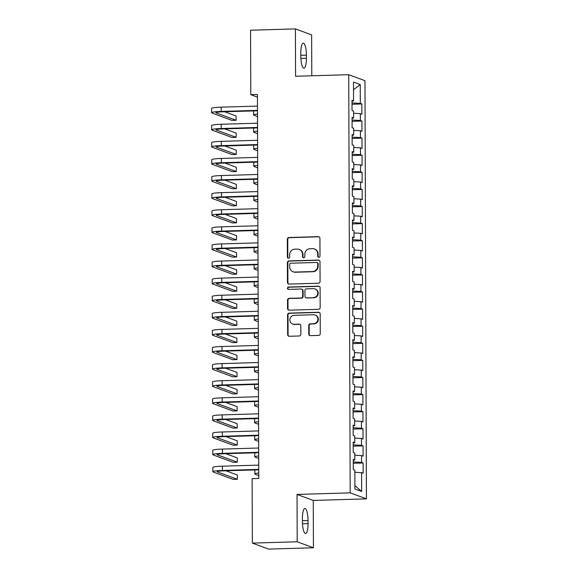 <?xml version="1.0" encoding="UTF-8"?>
<svg xmlns="http://www.w3.org/2000/svg" width="578" height="578" viewBox="0 0 578 578"><rect width="100%" height="100%" fill="white"/><g stroke="black" fill="none" stroke-linecap="round" stroke-linejoin="round"><path stroke-width="0.87" d="M318.846 257.318A1.178 1.134 -69.7 0 0 319.988 256.112L319.923 238.281A1.683 1.626 -69.7 0 0 318.283 236.655L288.942 237.515A1.683 1.626 -69.7 0 0 287.317 239.241L287.374 257.073A1.178 1.134 -69.7 0 0 288.523 258.214A1.178 1.134 -69.7 0 0 289.657 257.008L289.65 254.703A5.397 5.195 -69.7 0 1 294.852 249.176L297.294 249.104A5.397 5.195 -69.7 0 1 302.532 254.32L302.54 256.625A1.178 1.134 -69.7 0 0 303.688 257.766A1.178 1.134 -69.7 0 0 304.823 256.56L304.816 254.255A5.397 5.195 -69.7 0 1 310.01 248.728L312.46 248.656A5.397 5.195 -69.7 0 1 317.698 253.872L317.705 256.184A1.178 1.134 -69.7 0 0 318.846 257.318M308.76 334.019A1.683 1.626 -69.7 0 0 310.4 335.652L318.63 335.406A1.683 1.626 -69.7 0 0 320.255 333.687L320.183 313.883A1.683 1.626 -69.7 0 0 318.55 312.25L289.202 313.117A1.683 1.626 -69.7 0 0 287.577 314.844L287.649 334.648A1.683 1.626 -69.7 0 0 289.282 336.273L299.231 335.984A1.683 1.626 -69.7 0 0 300.856 334.257L300.827 325.782A1.683 1.626 -69.7 0 0 299.187 324.15L294.26 324.294A4.508 4.342 -69.7 0 1 289.954 319.107A4.508 4.342 -69.7 0 1 294.224 315.321L313.543 314.75A4.508 4.342 -69.7 0 1 317.849 319.937A4.508 4.342 -69.7 0 1 313.579 323.723L310.357 323.825A1.683 1.626 -69.7 0 0 308.731 325.544L308.76 334.019L309.201 334.185A1.683 1.626 -69.7 0 0 310.032 335.623M297.2 541.781L313.435 547.778L313.269 500.425L297.034 494.428L297.2 541.781L252.355 543.103L252.131 478.649L258.778 478.454L257.434 94.481L250.787 94.676L257.441 97.133M297.034 494.428L350.189 492.861L348.729 74.692L364.964 80.682L366.423 498.857L350.189 492.861M311.788 75.776L311.65 34.897L295.409 28.9L295.575 76.253L348.729 74.692M295.409 28.9L250.563 30.222L250.787 94.676M318.449 283.22A1.683 1.626 -69.7 0 0 320.075 281.493L320.002 261.69A1.683 1.626 -69.7 0 0 318.37 260.064L289.022 260.931A1.683 1.626 -69.7 0 0 287.396 262.65L287.468 282.454A1.683 1.626 -69.7 0 0 289.101 284.087L318.449 283.22M320.096 287.786L320.161 307.59A1.683 1.626 -69.7 0 1 318.543 309.317L289.195 310.176A1.683 1.626 -69.7 0 1 287.555 308.551L287.526 300.076A1.683 1.626 -69.7 0 1 289.152 298.349L301.051 297.995A1.683 1.626 -69.7 0 0 302.677 296.276L302.655 290.647A1.683 1.626 -69.7 0 0 301.022 289.022L288.632 289.383A1.178 1.134 -69.7 0 1 287.504 288.025A1.178 1.134 -69.7 0 1 288.624 287.035L318.456 286.161A1.683 1.626 -69.7 0 1 320.096 287.786M352.009 104.25L361.864 103.961L360.311 103.383L360.246 84.576L353.483 82.083L353.555 100.89L351.995 100.312L352.031 110.571L353.591 111.142L353.613 117.984L352.053 117.406L352.089 127.666L353.649 128.244L353.671 135.079L352.11 134.508L352.147 144.76L353.707 145.338L353.729 152.173L352.175 151.602L352.212 161.854L353.765 162.432L353.794 169.275L352.233 168.697L352.269 178.956L353.83 179.527L353.852 186.369L352.291 185.791L352.327 196.05L353.888 196.628L353.909 203.463L352.356 202.885L352.385 213.145L353.946 213.723L353.967 220.558L352.414 219.987L352.45 230.239L354.003 230.817L354.032 237.659L352.472 237.081L352.508 247.341L354.068 247.911L354.09 254.754L352.529 254.176L352.566 264.435L354.126 265.013L354.148 271.848L352.594 271.27L352.631 281.529L354.184 282.107L354.206 288.942L352.652 288.371L352.688 298.624L354.242 299.202L354.271 306.044L352.71 305.466L352.746 315.725L354.307 316.296L354.328 323.138L352.768 322.56L352.804 332.82L354.365 333.398L354.386 340.232L352.833 339.654L352.869 349.914L354.422 350.492L354.444 357.327L352.891 356.756L352.927 367.008L354.48 367.586L354.509 374.428L352.948 373.85L352.985 384.11L354.545 384.681L354.567 391.523L353.006 390.945L353.042 401.204L354.603 401.782L354.625 408.617L353.071 408.039L353.107 418.299L354.661 418.877L354.69 425.711L353.129 425.141L353.165 435.393L354.719 435.971L354.748 442.806L353.187 442.235L353.223 452.495L354.784 453.065L354.805 459.907L353.245 459.329L353.281 469.589L354.841 470.16L354.906 488.966L361.662 491.466L354.892 485.607M361.864 103.961L361.9 114.213L360.347 113.642L360.369 120.477L352.06 120.029M352.067 121.344L361.929 121.055L360.369 120.477M361.929 121.055L361.965 131.314L360.405 130.736L360.426 137.571L352.125 137.131M352.125 138.438L361.987 138.149L360.426 137.571M361.987 138.149L362.023 148.409L360.462 147.831L360.491 154.673L352.183 154.225M352.19 155.54L362.045 155.244L360.491 154.673M362.045 155.244L362.081 165.503L360.528 164.925L360.549 171.767L352.24 171.319M352.248 172.634L362.11 172.345L360.549 171.767M362.11 172.345L362.139 182.597L360.585 182.027L360.607 188.861L352.305 188.414M352.305 189.729L362.168 189.44L360.607 188.861M362.168 189.44L362.204 199.699L360.643 199.121L360.665 205.956L352.363 205.515M352.363 206.823L362.225 206.534L360.665 205.956M362.225 206.534L362.262 216.793L360.701 216.215L360.73 223.057L352.421 222.609M352.428 223.924L362.283 223.628L360.73 223.057M362.283 223.628L362.319 233.888L360.766 233.31L360.788 240.152L352.479 239.704M352.486 241.019L362.348 240.73L360.788 240.152M362.348 240.73L362.384 250.982L360.824 250.411L360.845 257.246L352.544 256.798M352.544 258.113L362.406 257.824L360.845 257.246M362.406 257.824L362.442 268.084L360.882 267.506L360.903 274.34L352.602 273.9M352.602 275.207L362.464 274.918L360.903 274.34M362.464 274.918L362.5 285.178L360.939 284.6L360.968 291.442L352.659 290.994M352.667 292.309L362.522 292.013L360.968 291.442M362.522 292.013L362.558 302.272L361.004 301.694L361.026 308.536L352.717 308.088M352.725 309.403L362.587 309.114L361.026 308.536M362.587 309.114L362.623 319.367L361.062 318.796L361.084 325.631L352.782 325.183M352.782 326.498L362.644 326.209L361.084 325.631M362.644 326.209L362.681 336.468L361.12 335.89L361.149 342.725L352.84 342.277M352.847 343.592L362.702 343.303L361.149 342.725M362.702 343.303L362.738 353.563L361.178 352.985L361.207 359.827L352.898 359.379M352.905 360.686L362.76 360.397L361.207 359.827M362.76 360.397L362.796 370.657L361.243 370.079L361.264 376.921L352.956 376.473M352.963 377.788L362.825 377.499L361.264 376.921M362.825 377.499L362.861 387.751L361.301 387.181L361.322 394.015L353.021 393.567M353.021 394.882L362.883 394.593L361.322 394.015M362.883 394.593L362.919 404.846L361.358 404.275L361.387 411.11L353.079 410.662M353.086 411.977L362.941 411.688L361.387 411.11M362.941 411.688L362.977 421.947L361.423 421.369L361.445 428.211L353.136 427.763M353.144 429.071L362.998 428.782L361.445 428.211M362.998 428.782L363.035 439.042L361.481 438.464L361.503 445.306L353.194 444.858M353.201 446.173L363.063 445.876L361.503 445.306M363.063 445.876L363.1 456.136L361.539 455.565L361.561 462.4L353.259 461.952M353.259 463.267L363.121 462.978L361.561 462.4M363.121 462.978L363.157 473.23L361.597 472.66L361.662 491.466M354.805 459.907L353.252 460.175M361.597 472.66L354.849 472.298M354.748 442.806L353.194 443.08M361.539 455.565L354.791 455.197M354.69 425.711L353.129 425.979M361.481 438.464L354.726 438.102M354.625 408.617L353.071 408.884M361.423 421.369L354.668 421.008M354.567 391.523L353.014 391.79M361.358 404.275L354.61 403.914M354.509 374.428L352.956 374.696M361.301 387.181L354.552 386.812M354.444 357.327L352.891 357.594M361.243 370.079L354.487 369.718M354.386 340.232L352.833 340.5M361.178 352.985L354.43 352.623M354.328 323.138L352.775 323.405M361.12 335.89L354.372 335.529M354.271 306.044L352.71 306.311M361.062 318.796L354.314 318.427M354.206 288.942L352.652 289.21M361.004 301.694L354.249 301.333M354.148 271.848L352.594 272.115M360.939 284.6L354.191 284.239M354.09 254.754L352.537 255.021M360.882 267.506L354.133 267.144M354.032 237.659L352.472 237.926M360.824 250.411L354.076 250.043M353.967 220.558L352.414 220.825M360.766 233.31L354.011 232.948M353.909 203.463L352.356 203.731M360.701 216.215L353.953 215.854M353.852 186.369L352.298 186.636M360.643 199.121L353.895 198.76M353.794 169.275L352.233 169.542M360.585 182.027L353.837 181.658M353.729 152.173L352.175 152.448M360.528 164.925L353.772 164.564M353.671 135.079L352.118 135.346M360.462 147.831L353.714 147.469M353.613 117.984L352.06 118.252M360.405 130.736L353.657 130.375M353.555 100.89L351.995 101.157M360.347 113.642L353.599 113.274M252.355 543.103L268.589 549.1L313.435 547.778M313.269 500.425L366.423 498.857M360.246 84.576L353.512 89.706M360.311 103.383L352.002 102.935M306.412 55.163A10.996 2.789 88.3 0 0 303.284 43.133A10.996 2.789 88.3 0 0 300.798 53.082L300.813 56.16A10.996 2.789 88.3 0 0 303.941 68.19A10.996 2.789 88.3 0 0 306.427 58.233L306.412 55.163L300.806 55.322M302.431 521.522A10.996 2.789 88.3 0 0 305.567 533.545A10.996 2.789 88.3 0 0 308.052 523.596L308.038 520.518A10.996 2.789 88.3 0 0 304.909 508.488A10.996 2.789 88.3 0 0 302.424 518.444L302.431 521.522M318.666 257.311A1.178 1.134 -69.7 0 1 318.138 256.343L318.131 254.038A5.397 5.195 -69.7 0 0 314.786 249.125L314.345 248.966M299.187 249.414L299.621 249.573A5.397 5.195 -69.7 0 1 302.973 254.479L302.98 256.791A1.178 1.134 -69.7 0 0 303.501 257.759M319.092 236.85A1.683 1.626 -69.7 0 0 318.724 236.814L289.376 237.681A1.683 1.626 -69.7 0 0 287.757 239.408L287.815 257.239A1.178 1.134 -69.7 0 0 288.335 258.207M319.172 260.259A1.683 1.626 -69.7 0 0 318.81 260.223L289.462 261.09A1.683 1.626 -69.7 0 0 287.837 262.817L287.902 282.62A1.683 1.626 -69.7 0 0 288.74 284.051M317.727 263.604A1.178 1.134 -69.7 0 0 316.585 262.463L290.821 263.221A1.178 1.134 -69.7 0 0 289.686 264.435L289.694 266.863A5.397 5.195 -69.7 0 0 294.932 272.079L312.539 271.566A5.397 5.195 -69.7 0 0 317.734 266.039L317.727 263.604L318.167 263.77A1.178 1.134 -69.7 0 0 317.438 262.694L316.997 262.535M293.046 271.776L293.48 271.935A5.397 5.195 -69.7 0 0 295.372 272.245L294.932 272.079M318.167 263.77L318.175 266.198A5.397 5.195 -69.7 0 1 312.98 271.725L295.372 272.245M301.615 289.116L302.048 289.282A1.683 1.626 -69.7 0 1 303.096 290.813L303.118 296.435A1.683 1.626 -69.7 0 1 301.492 298.161L289.592 298.508A1.683 1.626 -69.7 0 0 287.967 300.235L287.996 308.71A1.683 1.626 -69.7 0 0 288.827 310.148M319.266 286.348A1.683 1.626 -69.7 0 0 318.897 286.32L289.065 287.201A1.178 1.134 -69.7 0 0 288.444 289.376M313.406 297.634A4.508 4.342 -69.7 0 0 314.952 288.913A4.508 4.342 -69.7 0 0 313.37 288.653L306.564 288.856A1.683 1.626 -69.7 0 0 304.938 290.582L304.96 296.203A1.683 1.626 -69.7 0 0 306.6 297.836L313.84 297.8A4.508 4.342 -69.7 0 0 315.393 289.079L314.952 288.913M306.008 297.742L306.448 297.901A1.683 1.626 -69.7 0 0 307.034 297.995L306.6 297.836M313.84 297.8L307.034 297.995M315.126 315.003L315.559 315.169A4.508 4.342 -69.7 0 1 314.013 323.89L310.798 323.983A1.683 1.626 -69.7 0 0 309.172 325.71L309.201 334.185M292.678 324.041L293.118 324.2A4.508 4.342 -69.7 0 0 294.693 324.46L294.26 324.294M299.989 324.345A1.683 1.626 -69.7 0 0 299.628 324.316L294.693 324.46M319.352 312.445A1.683 1.626 -69.7 0 0 318.991 312.416L289.643 313.276A1.683 1.626 -69.7 0 0 288.017 315.003L288.09 334.806A1.683 1.626 -69.7 0 0 288.921 336.244M257.513 116.568L254.017 115.275A12.882 1.272 -0.2 0 1 253.59 114.957A12.882 1.272 -0.2 0 1 257.499 114.032M257.492 110.803L222.284 111.836A8.591 0.845 179.8 0 0 215.883 112.681A8.591 0.845 179.8 0 0 216.172 112.891L236.113 120.26L231.966 120.383L212.018 113.013A12.882 1.272 -0.2 0 1 211.591 112.696L211.577 108.418A12.882 1.272 -0.2 0 1 221.172 107.161L257.477 106.092M211.591 112.696A12.882 1.272 -0.2 0 1 221.186 111.431L257.492 110.362M236.113 120.26L236.099 115.983L224.683 111.771M257.571 133.662L254.074 132.376A12.882 1.272 -0.2 0 1 253.648 132.051A12.882 1.272 -0.2 0 1 257.564 131.127M257.629 150.764L254.132 149.471A12.882 1.272 -0.2 0 1 253.706 149.146A12.882 1.272 -0.2 0 1 257.622 148.221M257.55 127.897L222.342 128.937A8.591 0.845 179.8 0 0 215.948 129.775A8.591 0.845 179.8 0 0 216.23 129.992L236.178 137.354L232.024 137.477L212.075 130.115A12.882 1.272 -0.2 0 1 211.649 129.79L211.635 125.513A12.882 1.272 -0.2 0 1 221.23 124.256L257.535 123.186M211.649 129.79A12.882 1.272 -0.2 0 1 221.244 128.533L257.55 127.456M236.178 137.354L236.164 133.077L224.741 128.865M257.607 144.991L222.4 146.032A8.591 0.845 179.8 0 0 216.006 146.87A8.591 0.845 179.8 0 0 216.288 147.087L236.236 154.449L232.081 154.572L212.14 147.209A12.882 1.272 -0.2 0 1 211.714 146.884L211.692 142.614A12.882 1.272 -0.2 0 1 221.287 141.35L257.593 140.281M211.714 146.884A12.882 1.272 -0.2 0 1 221.302 145.627L257.607 144.558M236.236 154.449L236.221 150.179L224.799 145.959M257.687 167.858L254.19 166.565A12.882 1.272 -0.2 0 1 253.764 166.247A12.882 1.272 -0.2 0 1 257.68 165.322M257.752 184.953L254.255 183.66A12.882 1.272 -0.2 0 1 253.829 183.342A12.882 1.272 -0.2 0 1 257.737 182.417M257.672 162.093L222.458 163.126A8.591 0.845 179.8 0 0 216.064 163.964A8.591 0.845 179.8 0 0 216.353 164.181L236.294 171.543L232.139 171.666L212.198 164.304A12.882 1.272 -0.2 0 1 211.772 163.979L211.758 159.709A12.882 1.272 -0.2 0 1 221.352 158.444L257.651 157.375M211.772 163.979A12.882 1.272 -0.2 0 1 221.367 162.721L257.665 161.652M236.294 171.543L236.279 167.273L224.864 163.054M257.73 179.187L222.523 180.22A8.591 0.845 179.8 0 0 216.129 181.066A8.591 0.845 179.8 0 0 216.41 181.275L236.351 188.645L232.204 188.768L212.256 181.398A12.882 1.272 -0.2 0 1 211.83 181.08L211.815 176.803A12.882 1.272 -0.2 0 1 221.41 175.546L257.716 174.477M211.83 181.08A12.882 1.272 -0.2 0 1 221.425 179.816L257.73 178.747M236.351 188.645L236.337 184.368L224.921 180.155M257.81 202.047L254.313 200.761A12.882 1.272 -0.2 0 1 253.886 200.436A12.882 1.272 -0.2 0 1 257.802 199.511M257.788 196.282L222.581 197.322A8.591 0.845 179.8 0 0 216.186 198.16A8.591 0.845 179.8 0 0 216.468 198.377L236.416 205.739L232.262 205.862L212.314 198.5A12.882 1.272 -0.2 0 1 211.888 198.175L211.873 193.897A12.882 1.272 -0.2 0 1 221.468 192.64L257.774 191.571M211.888 198.175A12.882 1.272 -0.2 0 1 221.482 196.917L257.788 195.841M236.416 205.739L236.402 201.462L224.979 197.25M257.867 219.149L254.371 217.855A12.882 1.272 -0.2 0 1 253.944 217.53A12.882 1.272 -0.2 0 1 257.86 216.606M257.846 213.376L222.638 214.416A8.591 0.845 179.8 0 0 216.244 215.254A8.591 0.845 179.8 0 0 216.526 215.471L236.474 222.833L232.32 222.956L212.379 215.594A12.882 1.272 -0.2 0 1 211.953 215.269L211.938 210.999A12.882 1.272 -0.2 0 1 221.526 209.735L257.831 208.665M211.953 215.269A12.882 1.272 -0.2 0 1 221.54 214.012L257.846 212.942M236.474 222.833L236.46 218.563L225.044 214.344M257.925 236.243L254.436 234.95A12.882 1.272 -0.2 0 1 254.002 234.625A12.882 1.272 -0.2 0 1 257.918 233.7M257.911 230.47L222.703 231.511A8.591 0.845 179.8 0 0 216.302 232.349A8.591 0.845 179.8 0 0 216.591 232.566L236.532 239.928L232.378 240.051L212.437 232.688A12.882 1.272 -0.2 0 1 212.01 232.363L211.996 228.093A12.882 1.272 -0.2 0 1 221.591 226.829L257.889 225.76M212.01 232.363A12.882 1.272 -0.2 0 1 221.605 231.106L257.904 230.037M236.532 239.928L236.518 235.658L225.102 231.438M257.99 253.337L254.493 252.044A12.882 1.272 -0.2 0 1 254.067 251.726A12.882 1.272 -0.2 0 1 257.983 250.801M257.969 247.572L222.761 248.605A8.591 0.845 179.8 0 0 216.367 249.45A8.591 0.845 179.8 0 0 216.649 249.66L236.59 257.029L232.443 257.152L212.494 249.783A12.882 1.272 -0.2 0 1 212.068 249.465L212.054 245.188A12.882 1.272 -0.2 0 1 221.649 243.93L257.954 242.861M212.068 249.465A12.882 1.272 -0.2 0 1 221.663 248.2L257.969 247.131M236.59 257.029L236.575 252.752L225.16 248.54M258.048 270.432L254.551 269.146A12.882 1.272 -0.2 0 1 254.125 268.821A12.882 1.272 -0.2 0 1 258.041 267.896M258.026 264.666L222.819 265.707A8.591 0.845 179.8 0 0 216.425 266.545A8.591 0.845 179.8 0 0 216.707 266.761L236.655 274.124L232.501 274.247L212.56 266.884A12.882 1.272 -0.2 0 1 212.126 266.559L212.112 262.282A12.882 1.272 -0.2 0 1 221.706 261.025L258.012 259.956M212.126 266.559A12.882 1.272 -0.2 0 1 221.721 265.302L258.026 264.225M236.655 274.124L236.64 269.847L225.218 265.634M258.106 287.533L254.609 286.24A12.882 1.272 -0.2 0 1 254.183 285.915A12.882 1.272 -0.2 0 1 258.099 284.99M258.084 281.761L222.877 282.801A8.591 0.845 179.8 0 0 216.483 283.639A8.591 0.845 179.8 0 0 216.764 283.856L236.713 291.218L232.558 291.341L212.617 283.979A12.882 1.272 -0.2 0 1 212.191 283.654L212.177 279.384A12.882 1.272 -0.2 0 1 221.764 278.119L258.07 277.05M212.191 283.654A12.882 1.272 -0.2 0 1 221.779 282.396L258.084 281.327M236.713 291.218L236.698 286.948L225.283 282.729M258.171 304.628L254.674 303.334A12.882 1.272 -0.2 0 1 254.241 303.009A12.882 1.272 -0.2 0 1 258.156 302.084M258.149 298.855L222.942 299.895A8.591 0.845 179.8 0 0 216.54 300.733A8.591 0.845 179.8 0 0 216.829 300.95L236.77 308.312L232.616 308.435L212.675 301.073A12.882 1.272 -0.2 0 1 212.249 300.748L212.234 296.478A12.882 1.272 -0.2 0 1 221.829 295.214L258.128 294.144M212.249 300.748A12.882 1.272 -0.2 0 1 221.844 299.491L258.149 298.421M236.77 308.312L236.756 304.042L225.341 299.823M258.229 321.722L254.732 320.429A12.882 1.272 -0.2 0 1 254.306 320.111A12.882 1.272 -0.2 0 1 258.221 319.186M258.207 315.956L223 316.99A8.591 0.845 179.8 0 0 216.606 317.835A8.591 0.845 179.8 0 0 216.887 318.045L236.828 325.414L232.681 325.537L212.733 318.167A12.882 1.272 -0.2 0 1 212.307 317.849L212.292 313.572A12.882 1.272 -0.2 0 1 221.887 312.315L258.193 311.246M212.307 317.849A12.882 1.272 -0.2 0 1 221.901 316.585L258.207 315.516M236.828 325.414L236.814 321.137L225.398 316.925M258.287 338.816L254.79 337.53A12.882 1.272 -0.2 0 1 254.363 337.205A12.882 1.272 -0.2 0 1 258.279 336.28M258.265 333.051L223.057 334.091A8.591 0.845 179.8 0 0 216.663 334.929A8.591 0.845 179.8 0 0 216.945 335.146L236.893 342.508L232.739 342.631L212.798 335.269A12.882 1.272 -0.2 0 1 212.364 334.944L212.35 330.667A12.882 1.272 -0.2 0 1 221.945 329.409L258.25 328.34M212.364 334.944A12.882 1.272 -0.2 0 1 221.959 333.679L258.265 332.61M236.893 342.508L236.879 338.231L225.456 334.019M258.344 355.911L254.847 354.625A12.882 1.272 -0.2 0 1 254.421 354.3A12.882 1.272 -0.2 0 1 258.337 353.375M258.33 350.145L223.115 351.186A8.591 0.845 179.8 0 0 216.721 352.024A8.591 0.845 179.8 0 0 217.01 352.24L236.951 359.603L232.797 359.726L212.856 352.363A12.882 1.272 -0.2 0 1 212.429 352.038L212.415 347.768A12.882 1.272 -0.2 0 1 222.003 346.504L258.308 345.434M212.429 352.038A12.882 1.272 -0.2 0 1 222.017 350.781L258.323 349.712M236.951 359.603L236.937 355.333L225.521 351.113M258.409 373.012L254.912 371.719A12.882 1.272 -0.2 0 1 254.479 371.394A12.882 1.272 -0.2 0 1 258.395 370.469M258.388 367.24L223.18 368.28A8.591 0.845 179.8 0 0 216.779 369.118A8.591 0.845 179.8 0 0 217.068 369.335L237.009 376.697L232.855 376.82L212.914 369.458A12.882 1.272 -0.2 0 1 212.487 369.132L212.473 364.863A12.882 1.272 -0.2 0 1 222.068 363.598L258.373 362.529M212.487 369.132A12.882 1.272 -0.2 0 1 222.082 367.875L258.388 366.806M237.009 376.697L236.994 372.427L225.579 368.208M258.467 390.107L254.97 388.813A12.882 1.272 -0.2 0 1 254.544 388.495A12.882 1.272 -0.2 0 1 258.46 387.571M258.445 384.341L223.238 385.374A8.591 0.845 179.8 0 0 216.844 386.22A8.591 0.845 179.8 0 0 217.126 386.429L237.067 393.799L232.92 393.921L212.971 386.552A12.882 1.272 -0.2 0 1 212.545 386.234L212.531 381.957A12.882 1.272 -0.2 0 1 222.125 380.7L258.431 379.63M212.545 386.234A12.882 1.272 -0.2 0 1 222.14 384.97L258.445 383.9M237.067 393.799L237.052 389.521L225.637 385.302M258.525 407.201L255.028 405.915A12.882 1.272 -0.2 0 1 254.602 405.59A12.882 1.272 -0.2 0 1 258.518 404.665M258.503 401.435L223.296 402.476A8.591 0.845 179.8 0 0 216.902 403.314A8.591 0.845 179.8 0 0 217.184 403.531L237.132 410.893L232.977 411.016L213.036 403.646A12.882 1.272 -0.2 0 1 212.603 403.328L212.588 399.051A12.882 1.272 -0.2 0 1 222.183 397.794L258.489 396.725M212.603 403.328A12.882 1.272 -0.2 0 1 222.198 402.064L258.503 400.995M237.132 410.893L237.117 406.616L225.695 402.404M258.583 424.295L255.086 423.009A12.882 1.272 -0.2 0 1 254.66 422.684A12.882 1.272 -0.2 0 1 258.576 421.759M258.568 418.53L223.354 419.57A8.591 0.845 179.8 0 0 216.96 420.408A8.591 0.845 179.8 0 0 217.249 420.625L237.19 427.987L233.035 428.11L213.094 420.748A12.882 1.272 -0.2 0 1 212.668 420.423L212.653 416.153A12.882 1.272 -0.2 0 1 222.241 414.888L258.547 413.819M212.668 420.423A12.882 1.272 -0.2 0 1 222.263 419.166L258.561 418.096M237.19 427.987L237.175 423.71L225.76 419.498M258.648 441.397L255.151 440.104A12.882 1.272 -0.2 0 1 254.717 439.779A12.882 1.272 -0.2 0 1 258.633 438.854M258.626 435.624L223.419 436.665A8.591 0.845 179.8 0 0 217.017 437.503A8.591 0.845 179.8 0 0 217.306 437.719L237.247 445.082L233.1 445.205L213.152 437.842A12.882 1.272 -0.2 0 1 212.726 437.517L212.711 433.247A12.882 1.272 -0.2 0 1 222.306 431.983L258.612 430.913M212.726 437.517A12.882 1.272 -0.2 0 1 222.32 436.26L258.626 435.191M237.247 445.082L237.233 440.812L225.817 436.592M258.706 458.491L255.209 457.198A12.882 1.272 -0.2 0 1 254.782 456.88A12.882 1.272 -0.2 0 1 258.698 455.955M258.684 452.726L223.476 453.759A8.591 0.845 179.8 0 0 217.082 454.604A8.591 0.845 179.8 0 0 217.364 454.814L237.312 462.183L233.158 462.299L213.21 454.937A12.882 1.272 -0.2 0 1 212.783 454.619L212.769 450.341A12.882 1.272 -0.2 0 1 222.364 449.084L258.669 448.015M212.783 454.619A12.882 1.272 -0.2 0 1 222.378 453.354L258.684 452.285M237.312 462.183L237.291 457.906L225.875 453.687M258.763 475.586L255.266 474.292A12.882 1.272 -0.2 0 1 254.84 473.974A12.882 1.272 -0.2 0 1 258.756 473.05M258.742 469.82L223.534 470.86A8.591 0.845 179.8 0 0 217.14 471.699A8.591 0.845 179.8 0 0 217.422 471.915L237.37 479.278L233.216 479.4L213.275 472.031A12.882 1.272 -0.2 0 1 212.841 471.713L212.827 467.436A12.882 1.272 -0.2 0 1 222.422 466.179L258.727 465.109M212.841 471.713A12.882 1.272 -0.2 0 1 222.436 470.449L258.742 469.379M237.37 479.278L237.356 475L225.933 470.788M318.131 254.038L317.698 253.872M302.98 256.791L302.54 256.625M302.973 254.479L302.532 254.32M287.815 257.239L287.374 257.073M287.757 239.408L287.317 239.241M289.376 237.681L288.942 237.515M318.724 236.814L318.283 236.655M318.138 256.343L317.705 256.184M287.902 282.62L287.468 282.454M287.837 262.817L287.396 262.65M289.462 261.09L289.022 260.931M318.81 260.223L318.37 260.064M312.98 271.725L312.539 271.566M318.175 266.198L317.734 266.039M287.996 308.71L287.555 308.551M287.967 300.235L287.526 300.076M289.592 298.508L289.152 298.349M301.492 298.161L301.051 297.995M303.118 296.435L302.677 296.276M303.096 290.813L302.655 290.647M289.065 287.201L288.624 287.035M318.897 286.32L318.456 286.161M309.172 325.71L308.731 325.544M310.798 323.983L310.357 323.825M314.013 323.89L313.579 323.723M299.628 324.316L299.187 324.15M288.09 334.806L287.649 334.648M288.017 315.003L287.577 314.844M289.643 313.276L289.202 313.117M318.991 312.416L318.55 312.25M300.878 58.4L306.427 58.233M302.496 523.755L308.052 523.596M302.431 520.684L308.038 520.518M221.172 107.161L221.186 111.431M216.172 112.464L216.172 112.891M221.23 124.256L221.244 128.533M216.23 129.559L216.23 129.992M221.287 141.35L221.302 145.627M216.288 146.653L216.288 147.087M221.352 158.444L221.367 162.721M216.345 163.747L216.353 164.181M221.41 175.546L221.425 179.816M216.41 180.849L216.41 181.275M221.468 192.64L221.482 196.917M216.468 197.943L216.468 198.377M221.526 209.735L221.54 214.012M216.526 215.038L216.526 215.471M221.591 226.829L221.605 231.106M216.591 232.132L216.591 232.566M221.649 243.93L221.663 248.2M216.649 249.234L216.649 249.66M221.706 261.025L221.721 265.302M216.707 266.328L216.707 266.761M221.764 278.119L221.779 282.396M216.764 283.422L216.764 283.856M221.829 295.214L221.844 299.491M216.829 300.517L216.829 300.95M221.887 312.315L221.901 316.585M216.887 317.618L216.887 318.045M221.945 329.409L221.959 333.679M216.945 334.713L216.945 335.146M222.003 346.504L222.017 350.781M217.003 351.807L217.01 352.24M222.068 363.598L222.082 367.875M217.068 368.901L217.068 369.335M222.125 380.7L222.14 384.97M217.126 386.003L217.126 386.429M222.183 397.794L222.198 402.064M217.184 403.097L217.184 403.531M222.241 414.888L222.263 419.166M217.241 420.192L217.249 420.625M222.306 431.983L222.32 436.26M217.306 437.286L217.306 437.719M222.364 449.084L222.378 453.354M217.364 454.387L217.364 454.814M222.422 466.179L222.436 470.449M217.422 471.482L217.422 471.915M253.576 110.918L253.59 114.957M253.634 128.013L253.648 132.051M253.691 145.107L253.706 149.146M253.749 162.201L253.764 166.247M253.814 179.303L253.829 183.342M253.872 196.397L253.886 200.436M253.93 213.492L253.944 217.53M253.988 230.586L254.002 234.625M254.053 247.687L254.067 251.726M254.11 264.782L254.125 268.821M254.168 281.876L254.183 285.915M254.226 298.971L254.241 303.009M254.291 316.072L254.306 320.111M254.349 333.166L254.363 337.205M254.407 350.261L254.421 354.3M254.472 367.355L254.479 371.394M254.53 384.457L254.544 388.495M254.587 401.551L254.602 405.59M254.645 418.645L254.66 422.684M254.71 435.74L254.717 439.779M254.768 452.841L254.782 456.88M254.826 469.936L254.84 473.974"/></g></svg>
